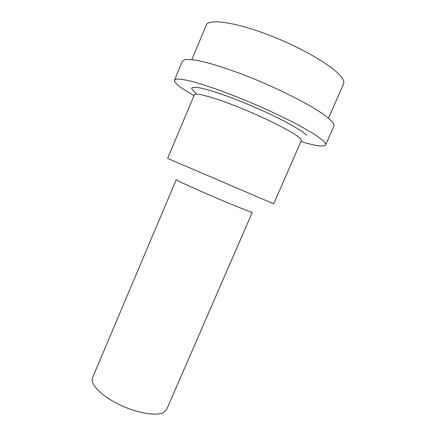 <?xml version="1.0" encoding="UTF-8"?>
<svg xmlns="http://www.w3.org/2000/svg" width="436" height="436" viewBox="0 0 436 436"><rect width="100%" height="100%" fill="white"/><g stroke="black" fill="none" stroke-linecap="round" stroke-linejoin="round"><path stroke-width="0.65" d="M300.905 141.553C315.637 145.967 323.883 147.09 325.643 144.926L333.9 126.173C334.292 125.301 333.943 124.113 332.864 122.603C330.662 119.998 326.918 116.815 321.626 113.06L311.685 106.809C296.278 97.833 274.625 87.369 252.717 78.404C230.889 69.629 210.942 63.209 197.939 60.577C192.014 59.569 187.589 59.274 184.662 59.699L182.357 61.225L174.471 80.137C174.008 81.636 176.242 84.153 181.18 87.691L193.976 95.724M325.643 144.926C325.954 144.245 325.523 143.242 324.362 141.929C322.035 139.629 318.176 136.741 312.776 133.263L302.704 127.388C287.155 118.865 265.47 108.64 243.653 99.626C221.929 90.77 202.2 83.979 189.458 80.824C183.665 79.537 179.376 78.954 176.58 79.069L174.471 80.137M328.51 118.194L343.546 83.963C344.08 82.753 343.879 81.232 342.947 79.401C338.374 69.651 306.813 49.927 271.557 36.09C236.301 22.182 208.473 18.317 206.277 25.13L191.851 59.623M252.324 212.288L250.504 211.831C245.245 210.065 226.366 202.331 207.907 194.331C189.42 186.325 175.877 180.024 176.253 179.681L92.536 377.74C89.789 383.702 100.634 395.354 118.211 404.068C135.738 412.827 155.783 416.429 163.293 412.663L166.634 409.497L252.324 212.288M273.694 203.846L167.631 158.388L194.358 94.808C195.094 92.061 215.558 97.735 242.318 108.706C269.056 119.649 294.594 132.893 299.946 138.228C301.08 139.318 301.532 140.125 301.303 140.643L273.694 203.846M306.677 135.231L302.203 131.618C297.717 128.631 291.82 125.187 284.517 121.284C268.936 113.224 248.275 104.09 230.039 97.223C216.703 92.323 205.814 89.009 198.805 87.652C194.859 87.102 192.499 87.255 191.715 88.11C191.824 89.336 193.35 91.102 196.293 93.418"/></g></svg>
